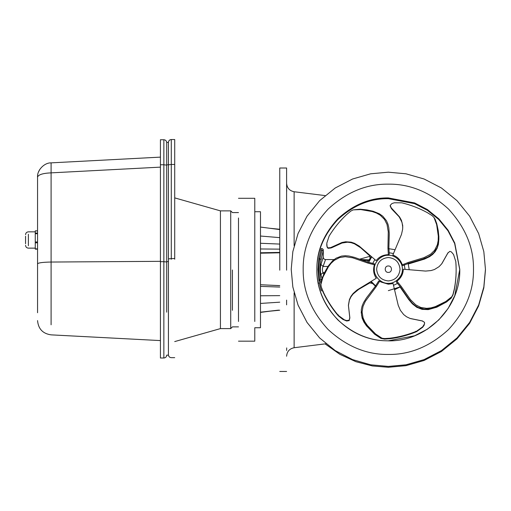 <?xml version="1.0" encoding="UTF-8"?>
<svg xmlns="http://www.w3.org/2000/svg" width="511" height="511" viewBox="0 0 511 511"><rect width="100%" height="100%" fill="white"/><g stroke="black" fill="none" stroke-linecap="round" stroke-linejoin="round"><path stroke-width="0.77" d="M254.778 321.483L254.778 198.3L238.49 198.3M269.859 311.18L260.489 312.4L260.489 327.743L260.489 211.726L260.489 327.743L254.778 327.743L254.778 341.169L238.49 341.169M25.55 243.734L25.55 236.229L25.55 243.734M37.552 248.876L35.265 248.876L37.552 249.1M37.552 241.971L35.265 241.971L35.265 249.1M35.265 241.971L35.265 233.693L37.552 233.693M37.552 233.086L35.265 233.086L35.265 233.693M35.265 233.086L35.265 230.883L37.552 230.883M166.707 259.479L166.701 142.397C166.433 140.781 165.487 139.899 163.852 139.746L160.422 139.746L160.422 358.007L163.852 358.007C165.59 357.834 166.541 356.882 166.707 355.151L168.426 355.145L168.426 261.632L166.707 261.632L166.707 164.817L168.426 164.817L168.426 261.632L168.426 164.823L171.281 164.459L171.281 139.541L174.711 139.541L174.711 258.489L168.426 258.853M166.707 312.176L166.707 261.632M166.707 261.996L163.852 261.689L163.852 358.007M37.552 263.804L37.552 312.738C37.552 323.086 37.552 323.086 37.552 312.738L37.552 263.804L37.552 312.738C37.552 323.086 37.552 323.086 37.552 312.738L37.552 263.804C38.351 262.782 42.867 262.194 51.094 262.041L51.094 324.792C51.094 338.052 51.094 338.052 51.094 324.792L51.094 162.862C44.233 162.651 36.984 170.284 37.552 177.125L37.552 263.804M166.707 142.601C166.541 140.87 165.59 139.918 163.852 139.746L163.852 164.778L166.707 165.13M160.422 261.689L163.852 261.689L163.852 164.778L160.422 164.778M160.422 157.126L51.094 162.862C44.233 162.651 36.984 170.284 37.552 177.125C38.351 174.653 42.867 173.229 51.094 172.865L160.422 167.135M238.49 321.483L238.49 217.986L238.49 321.483M174.711 259.243L174.711 258.489M168.426 142.397C168.604 140.672 169.556 139.72 171.281 139.541C169.543 139.707 168.592 140.666 168.426 142.397L166.701 142.397L168.426 142.397L168.426 164.823M232.428 310.318L232.428 269.98M174.711 341.584L220.433 328.599L220.433 210.871L230.716 210.871L232.428 212.582L238.49 212.582M286.607 190.993L286.607 189M286.607 188.738L286.703 191.28M286.607 233.929L286.607 238.669M286.607 300.098L286.607 304.856M286.607 350.469L286.703 347.895M286.607 270.172L286.607 168.01L279.753 168.01L279.753 270.172M316.897 270.108C316.654 251.878 323.629 235.041 337.822 219.596C353.267 205.403 370.105 198.428 388.334 198.67L414.53 203.646L427.292 210.225L438.693 219.443L447.981 230.793L454.637 243.517L459.772 269.731M316.897 269.361C316.654 251.131 323.629 234.294 337.822 218.849C353.267 204.655 370.105 197.68 388.334 197.923L414.632 202.937L427.426 209.567L438.847 218.849L448.128 230.269L454.758 243.064L459.772 269.361L454.758 295.658L448.128 308.452L438.847 319.873L427.426 329.154L414.632 335.778L388.334 340.799C370.105 341.041 353.267 334.066 337.822 319.873C323.629 304.428 316.654 287.591 316.897 269.361C315.97 306.862 348.975 340.728 386.488 340.773C425.305 342.811 460.807 308.216 459.772 269.361M485.45 269.303L483.828 286.99L478.635 305.067L469.622 322.46L457.006 337.988L441.478 350.603L424.085 359.616L406.009 364.816L388.334 366.432L370.66 364.797L352.584 359.597L335.19 350.584L319.662 337.969L307.047 322.441L298.041 305.048L292.841 286.971L291.219 269.303L292.841 251.629L298.041 233.553L307.047 216.159L319.662 200.631L335.19 188.016L352.584 179.003L370.66 173.804L388.334 172.188L406.009 173.804L424.085 179.003L441.478 188.016L457.006 200.631L469.622 216.159L478.635 233.553L483.828 251.629L485.45 269.303L483.828 286.971L478.635 305.048L469.622 322.441L457.006 337.969L441.478 350.584L424.085 359.597L406.009 364.797L388.334 366.413L370.66 364.816L352.584 359.616L335.19 350.603L319.662 337.988L307.047 322.46L298.041 305.067L292.841 286.99L291.219 269.303M485.45 269.725L483.828 287.84L478.635 305.917L469.622 323.31L457.006 338.838L441.478 351.453L424.085 360.466L406.009 365.659L388.334 367.281L372.327 365.953L355.905 361.711L339.872 354.327L325.105 343.884M485.45 270.166L483.828 287.821L478.635 305.897L469.622 323.291L457.006 338.819L441.478 351.434L424.085 360.447L406.009 365.64L388.334 367.262L372.334 365.933L355.918 361.692L339.892 354.315L325.13 343.877M388.354 254.625L389.286 254.331L388.877 247.771L389.241 233.418L388.814 227.791L387.958 224.163L386.463 220.733L382.79 216.204L379.379 213.77L373.177 211.26L366.924 209.919L360.095 209.203L353.165 209.88L350.776 211.107L346.535 214.658C339.821 220.956 334.028 228.091 329.148 236.05L326.804 243.166L327.053 246.564L328.005 247.892L330.758 247.618L341.923 242.495L345.685 241.773L351.134 242.163L354.513 243.325L359.188 246.085L376.134 260.642C378.849 257.167 382.4 255.206 386.789 254.772L388.354 254.625L387.951 248.059L388.258 231.822L387.025 224.45L384.508 219.417L380.248 215.208L376.486 213.068L372.244 211.554L360.715 209.567L353.165 209.88M342.057 242.457L329.972 247.912M402.329 264.807L402.904 265.605L409.017 263.191L422.769 259.103L427.988 256.95L431.175 255.015L433.973 252.536L437.154 247.643L438.412 243.651L438.892 236.983L438.246 230.627L436.822 223.914L435.155 219.308L434.018 217.514L432.134 215.642L427.452 212.71C419.403 208.284 410.844 204.988 401.774 202.816L394.288 202.79L391.969 203.544L390.161 205.396L391.273 207.92L399.57 216.945L401.422 220.292L402.725 225.587L402.655 229.158L401.474 234.453L392.844 255.059C396.99 256.56 399.941 259.333 401.71 263.363L402.329 264.807L408.442 262.392L423.977 257.659L430.601 254.21L434.612 250.262L437.301 244.91L438.176 240.681L438.317 236.178L436.656 224.61L434.018 217.514M399.589 216.971L390.768 207.294M396.964 281.242L396.389 282.046L400.573 287.112L408.704 298.922L412.364 303.221L415.188 305.648L418.413 307.545L424.047 309.059L428.237 309.027L434.74 307.424L440.591 304.856L446.544 301.433L450.415 298.43L451.82 296.712L452.963 294.425L454.311 289.066C456.048 280.054 456.547 270.9 455.825 261.613L453.544 254.491L451.347 251.885L449.789 251.374L447.725 253.201L441.689 263.874L439.07 266.665L434.427 269.533L431.009 270.575L425.599 271.073L403.32 269.227C403.166 273.628 401.442 277.288 398.139 280.207L396.964 281.242L401.148 286.307L410.435 299.612L415.762 304.85L420.764 307.443L426.685 308.35L430.984 307.877L435.315 306.626L445.816 301.484L451.82 296.712M441.9 263.599L448.109 252.613M379.673 281.216L378.74 280.929L375.215 286.473L366.489 297.849L363.525 302.653L362.088 306.095L361.283 309.749L361.584 315.574L362.919 319.554L366.457 325.245L370.718 330.023L375.821 334.635L379.877 337.394L381.966 338.199L384.47 338.576L389.989 338.205C399.117 337.081 407.989 334.737 416.606 331.185L422.68 326.823L424.481 323.929L424.488 322.288L422.105 320.889L410.071 318.436L406.603 316.801L403.677 314.572L400.381 310.33L398.229 305.342L393.087 283.567L388.334 284.212L381.021 282.021L379.673 281.216L376.141 286.76L365.359 301.298L363.021 306.383L362.095 311.94L363.065 317.855L364.848 321.802L367.383 325.539L375.534 333.951L381.966 338.199M410.525 318.589L422.75 321.061M374.352 264.768L374.352 263.797L367.984 262.156L354.462 257.365L348.975 256.037L345.257 255.73L341.533 256.088L336.091 258.183L332.718 260.68L328.407 265.816L325.188 271.347L322.39 277.633L321.023 282.353L320.895 284.506L321.317 287.08L323.38 292.222C327.283 300.557 332.265 308.28 338.314 315.389L344.35 319.822L346.669 320.576L349.217 320.142L349.811 317.44L348.413 305.22L349.403 299.625L350.948 296.348L353.107 293.493L357.183 289.897L376.281 278.265C373.816 274.605 373.056 270.613 374.007 266.301L374.352 264.768L367.984 263.12L352.647 257.806L345.257 256.694L339.687 257.538L334.366 260.291L331.166 263.21L328.407 266.78L322.939 277.141L320.895 284.506M348.406 305.386L349.85 318.193M388.334 283.298C381.41 283.924 373.707 276.227 374.333 269.297C373.707 262.373 381.404 254.67 388.334 255.296C395.258 254.67 402.962 262.367 402.336 269.297C402.962 276.221 395.265 283.924 388.334 283.298M372.723 263.459L374.812 259.62M389.107 252.747L393.4 253.52M404.137 264.002L405.051 269.284M397.584 283.369L393.591 285.317M388.334 283.318C395.271 283.944 402.981 276.234 402.349 269.297C402.975 262.36 395.265 254.65 388.334 255.283C381.398 254.657 373.688 262.367 374.314 269.297C373.688 276.234 381.398 283.944 388.334 283.318M388.328 248.627L394.926 249.694M408.002 262.539L409.19 269.559M400.215 286.633L394.613 289.379M376.307 286.53L371.273 281.491M368.718 262.386L371.638 256.982M320.825 250.077C321.445 247.988 321.445 247.963 320.825 250.007L318.883 258.655L318.04 269.482L318.883 280.373L320.831 289.207C321.451 291.296 321.451 291.321 320.831 289.277L319.318 283.075M322.045 289.207L320.831 289.207C321.451 291.296 321.451 291.321 320.831 289.277L320.851 289.277M318.225 283.075L319.337 283.075L318.04 269.527M371.305 256.694L370.168 258.253L371.12 257.819M370.168 258.31C369.447 255.89 369.447 255.87 370.168 258.253L369.051 259.888L370.079 259.492M360.517 259.499L369.051 259.888L368.393 260.655L369.919 259.786M361.635 259.914L368.393 260.655L367.658 262.047M371.12 281.452C373.662 284.672 373.662 284.653 371.12 281.382M370.756 281.797L371.951 283.324L369.67 282.922L369.715 282.404M323.693 274.439L323.041 272.574C322.166 270.517 322.166 268.479 323.041 266.448C326.369 257.231 326.369 257.314 323.041 266.71M370.654 256.12L359.667 259.179M321.291 248.499L322.134 248.493L323.278 249.636L323.284 257.269C323.406 258.617 324.166 259.377 325.564 259.556L334.053 259.562M372.647 283.528L375.432 286.166L372.647 283.528M394.677 289.654L400.362 286.824L388.334 290.638M324.581 272.567L323.041 272.574L320.895 274.611L322.128 278.457M327.973 266.467L323.041 266.448L320.895 264.411C320.212 267.783 320.212 271.188 320.895 274.611M321.521 280.603L321.061 279.313L319.937 280.373L320.902 283.337M321.994 250.071L319.931 258.655L321.061 259.716L323.131 251.131M318.883 258.655L319.931 258.655C318.487 261.804 318.481 277.103 319.937 280.373L318.883 280.373M260.489 286.384L279.753 287.061M279.753 285.611L260.489 284.742L279.753 285.662M260.489 253.207L279.753 252.785L260.489 253.207M254.778 211.726L260.489 211.726L260.489 222.515M279.753 302.18L260.489 303.438M260.489 248.978L279.753 249.138M260.489 252.773L279.753 252.415M351.076 242.15L346.618 241.946L342.855 242.661L331.684 247.746L329.116 248.097M326.714 244.641L327.053 246.998L328.005 248.327L331.064 247.982M341.469 243.115L347.544 242.201L351.134 242.668L354.513 243.843L360.651 247.72L370.156 256.222M389.248 234.536L388.877 247.58M401.512 220.516L398.97 216.619L391.841 209.14L390.736 207.249M390.142 205.927L391.4 208.59M399.366 217.124L402.055 222.534L402.777 227.261M438.911 238.592L438.412 244.245L437.154 248.244L435.187 251.668L432.632 254.452L429.623 256.65L424.552 259.071L408.449 263.97M452.35 295.831L451.085 298.245L446.544 301.975L436.803 307.188L428.237 309.621L422.067 309.359L416.746 307.283L412.364 303.828L408.704 299.523L400.068 287.022M451.187 298.111L452.963 294.962L454.311 289.59C456.048 280.545 456.547 271.367 455.825 262.06M389.989 338.729L380.893 338.384L384.47 339.112L389.989 338.729C399.117 337.573 407.989 335.21 416.606 331.633L415.679 331.32M416.606 331.633L422.68 327.251L424.111 325.283L424.615 323.239M380.893 338.384L374.601 334.2L366.457 325.82L363.915 322.102L362.139 318.168L361.168 312.049M322.467 290.74L323.38 292.739C327.283 301.049 332.265 308.753 338.314 315.836L338.314 314.846M338.314 315.836L342.824 319.388L346.669 321.004L349.217 320.569L349.85 317.644M348.413 305.635L349.403 300.123L350.948 296.859L353.107 294.004L358.69 289.373L369.74 282.941M35.265 242.802L37.552 242.802M28.38 234.249L28.38 245.765M160.422 261.332L51.094 262.041M230.716 269.987L230.716 210.871L230.716 328.599L232.428 326.88L238.49 326.88M171.281 259.243L171.281 164.459L174.711 164.459M325.999 343.769L294.125 347.729L294.125 292.88M294.125 245.721L294.125 191.74L325.105 195.585M388.334 354.455C366.604 354.743 346.528 346.432 328.119 329.512C311.205 311.103 302.889 291.034 303.183 269.303C302.889 247.567 311.205 227.497 328.119 209.088C346.528 192.168 366.604 183.858 388.334 184.152C410.065 183.858 430.141 192.168 448.549 209.088C465.464 227.497 473.78 247.567 473.486 269.303C473.78 291.034 465.464 311.103 448.549 329.512C430.141 346.432 410.065 354.743 388.334 354.455M388.334 280.935C395.393 280.188 399.295 276.285 400.036 269.227C399.295 262.169 395.393 258.266 388.334 257.525C381.27 258.266 377.373 262.169 376.626 269.227C377.373 276.285 381.276 280.188 388.334 280.935M388.334 272.414C384.189 272.587 384.183 265.803 388.334 265.982C392.48 265.803 392.48 272.587 388.334 272.414M320.895 264.672C324.038 254.951 324.038 254.861 320.895 264.411M321.061 279.313C319.605 276.362 319.611 262.558 321.061 259.716M320.825 250.007L321.994 250.007L323.131 251.067M260.489 295.78L279.753 295.639M260.489 236.031L279.753 237.641M260.489 243.274L279.753 244.073M323.38 292.739L323.38 291.755M28.38 248.135C26.661 247.969 25.716 247.024 25.55 245.299C25.716 247.024 26.661 247.969 28.38 248.135L35.265 248.135L28.38 248.135M28.38 231.847C26.661 232.013 25.716 232.959 25.55 234.683C25.716 232.959 26.661 232.013 28.38 231.847L35.265 231.847M37.552 249.132L35.265 249.132M37.552 230.851L35.265 230.851M160.422 340.588L51.094 334.858C42.809 333.677 38.299 328.918 37.552 320.589M160.422 139.746L163.852 139.746M39.526 169.882L38.715 171.479M39.775 169.473L38.504 171.996M220.433 328.599L230.716 328.599M174.711 197.885L220.433 210.871M174.711 357.655L171.281 357.655C169.543 357.489 168.592 356.537 168.426 354.8M171.281 139.541L174.711 139.541M294.125 347.729C289.488 348.681 286.984 351.517 286.607 356.237M294.125 191.74C289.488 190.788 286.984 187.952 286.607 183.232M279.753 371.459L286.607 371.459M373.017 283.803L371.951 283.324M369.102 282.762L369.67 282.922M321.298 290.785L322.665 290.663M279.753 310.209L265.88 311.576M260.489 312.183L278.674 310.132M279.753 229.26L269.859 228.283M279.753 229.567L260.489 227.069"/></g></svg>
